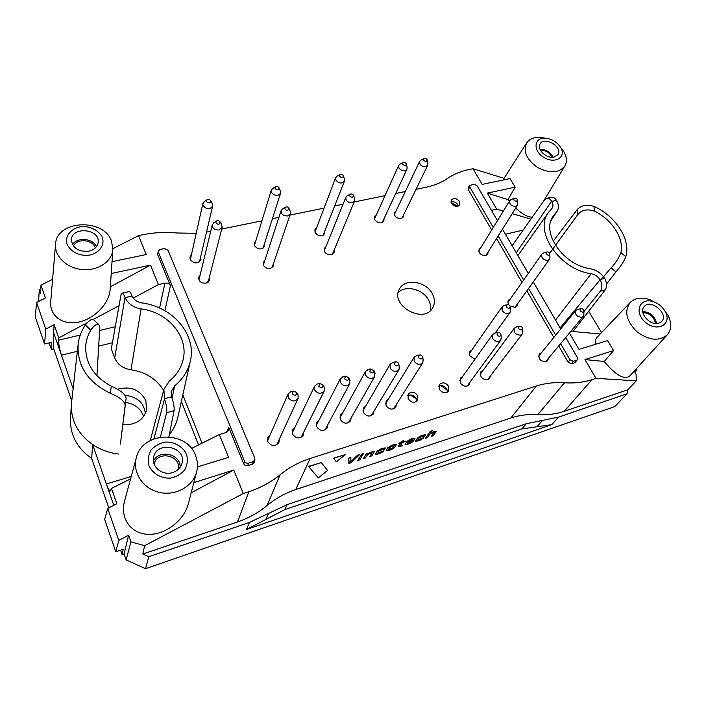 <?xml version="1.0" encoding="UTF-8"?>
<svg xmlns="http://www.w3.org/2000/svg" width="706" height="706" viewBox="0 0 706 706"><rect width="100%" height="100%" fill="white"/><g stroke="black" fill="none" stroke-linecap="round" stroke-linejoin="round"><path stroke-width="1.06" d="M540.399 150.237C545.756 150.184 549.621 152.522 552.004 157.253M642.875 312.643C649.952 313.129 654.118 316.756 655.389 323.524M154.084 463.957C157.341 449.819 182.289 455.732 178.071 469.578M73.442 246.094C76.769 237.984 93.271 239.466 95.275 247.982M539.958 149.301C545.985 149.266 550.345 151.905 553.045 157.217M642.707 311.505C650.411 312.193 655.027 316.217 656.58 323.569M153.423 461.089C159.177 448.892 181.142 454.117 180.074 467.346M72.506 244.655C76.998 236.792 93.227 238.257 96.404 246.729M168.902 436.723L174.091 410.618C174.461 407.274 173.65 402.773 171.646 397.107L171.143 391.565L174.673 385.855C182.863 379.007 188.061 370.826 190.285 361.304C196.859 334.838 173.049 306.801 141.932 302.945C137.167 302.106 133.884 299.794 132.075 296.026L131.969 295.788C130.866 293.087 129.913 291.684 129.11 291.578L128.863 291.631M163.624 390.444C156.538 378.91 145.665 372.036 131.007 369.794C122.95 368.461 117.514 364.499 114.681 357.907L111.31 348.861L121.026 294.711L122.059 293.149C122.932 293.246 123.929 294.64 125.033 297.35L125.139 297.588C128.007 303.765 133.328 307.542 141.103 308.919C168.928 312.281 189.808 337.98 182.686 361.313C180.507 368.929 176.094 375.486 169.449 380.975L163.898 389.412L164.498 399.066C166.475 404.759 167.19 409.303 166.642 412.701L160.439 437.049M583.897 311.611L600.365 291.207C602.403 288.013 602.315 284.2 600.082 279.77L599.959 279.558C597.761 276.39 594.831 274.44 591.151 273.707C559.408 269.56 533.427 230.8 548.597 212.303L552.066 208.279C553.336 206.302 553.257 204.008 551.801 201.386L551.686 201.201C550.265 199.11 548.694 198.139 546.965 198.289L544.432 199.939L512.124 245.706M551.121 197.353L551.668 197.239C553.345 197.098 554.89 198.077 556.31 200.16L556.425 200.345C558.773 204.466 558.993 208.129 557.087 211.332L553.16 216.08C540.814 232.424 563.362 265.2 590.437 268.774C596.385 269.966 601.115 273.134 604.636 278.279L604.76 278.491C607.01 282.894 607.169 286.68 605.254 289.839L572.981 331.511M601.397 279.161L611.069 267.848C615.464 263.347 618.738 258.281 620.892 252.642C624.254 238.522 611.987 219.566 594.628 211.226C587.463 208.711 581.841 209.823 577.782 214.562L577.102 209.726C581.126 205.234 586.721 204.131 593.896 206.399C615.535 215.78 631.111 239.661 625.807 256.657C624.148 260.964 621.483 265.279 617.821 269.604L606.533 283.953M98.884 324.681L93.651 319.774C91.656 318.75 88.903 320.498 85.382 325.034C81.349 330.929 78.931 337.344 78.137 344.299C77.007 365.787 87.712 382.114 110.268 393.295C119.641 397.037 124.6 401.07 125.165 405.385L120.373 444.092L126.162 398.29C125.527 394.283 120.585 390.259 111.336 386.208C94.022 376.792 85.47 363.599 85.673 346.62C86.035 340.751 87.747 335.253 90.8 330.134C94.066 325.395 96.757 323.577 98.875 324.689L99.802 327.213L96.934 375.698M554.051 157.076C546.656 158.965 536.383 149.284 540.055 143.945C544.3 135.711 563.388 147.236 557.872 154.711L554.051 157.076M658.848 323.207C650.341 326.375 638.189 312.529 644.172 306.589C650.764 298.206 669.456 314.346 661.513 321.645L658.848 323.207M172.696 472.57C162.759 476.038 151.269 466.922 153.59 457.47C156.582 439.688 188.017 447.189 181.724 464.089C180.224 468.228 177.206 471.052 172.696 472.57M88.762 251.204C78.551 251.927 72.762 248.247 71.394 240.146C71.306 226.008 100.455 228.691 98.16 242.493C97.349 246.959 94.225 249.862 88.762 251.204M169.308 434.719C173.57 429.336 176.429 423.468 177.886 417.096L190.285 361.304M549.656 253.392L577.782 214.562M577.102 209.726L553.169 241.249M122.826 424.641C135.243 425.268 143.15 420.432 146.548 410.124L145.851 400.708C140.017 389.659 130.478 385.847 117.249 389.262M125.209 395.316C137.396 396.763 144.103 402.87 145.33 413.654M118.961 454.082C109.245 452.943 100.464 449.757 92.61 444.524C77.934 433.961 70.847 420.529 71.368 404.229L78.137 344.299M569.415 333.064L578.982 349.373L607.548 340.566L613.576 350.573L604.23 361.481L584.965 359.575L595.979 378.345L591.999 379.651L564.27 411.298C556.16 414.034 547.344 415.137 537.84 414.616L564.5 382.784C554.589 382.123 545.226 383.19 536.383 385.988L510.844 417.996L295.726 489.576C285.224 493.079 275.693 498.383 267.106 505.496L280.088 474.794C271.069 482.172 260.673 487.811 248.9 491.703L237.507 521.955L142.788 554.025L144.624 545.694L130.919 541.855L126.145 559.911L145.515 568.692L614.785 406.603L627.025 393.789L558.508 417.131L526.288 423.724L521.849 428.948L284.765 509.635L265.756 519.501L268.536 513.43L287.201 504.631L284.765 509.635M558.508 417.131L551.783 424.65L246.456 529.518L265.756 519.501M551.783 424.65L536.948 426.777L542.517 420.405M521.849 428.948L536.948 426.777M560.352 146.927C556.549 141.624 551.439 138.703 545.014 138.191C533.771 137.635 532.809 150.943 543.894 157.447C554.792 164.251 566.45 157.376 560.838 147.739L560.352 146.927M664.549 310.437C661.849 306.369 658.23 303.492 653.677 301.806C640.024 296.696 633.414 312.034 645.319 322.157C656.977 332.605 672.262 324.601 665.431 311.973L664.549 310.437M327.513 470.417L321.292 462.509L327.513 470.417L318.318 477.891L308.769 466.692L321.292 462.509M309.546 466.11L321.345 462.615M308.725 466.587L309.502 466.004M526.288 423.724L287.201 504.631M145.515 568.692L148.745 556.734L249.483 522.414L268.536 513.43M186.552 454.337C182.96 446.704 174.788 441.885 165.742 442.053C159.821 443.103 154.932 445.76 151.102 450.013C148.339 454.938 147.625 460.153 148.957 465.651C152.496 473.479 160.889 478.447 170.12 478.174C176.129 477.018 181.001 474.255 184.751 469.896C187.372 464.919 187.972 459.73 186.552 454.337M130.919 541.855L128.598 535.236L124.088 553.963L122.147 554.625L123.162 549.303L115.766 551.765L104.673 519.387L107.727 508.355L116.834 503.766L111.46 488.42L110.41 490.97C109.342 490.82 107.992 488.499 106.368 483.998L113.798 505.293M102.344 237.419C98.769 230.809 92.512 227.164 83.573 226.485C72.312 226.891 64.255 235.477 67.105 244.382C70.662 251.168 77.007 254.875 86.15 255.519C97.604 254.954 105.335 246.156 102.344 237.419M38.592 301.471L39.271 289.839L40.436 293.184L40.966 285.189L45.44 297.958L36.58 302.495L35.3 316.95L44.557 343.972L51.52 342.322L51.344 349.373L53.727 348.799L53.63 332.72L61.457 355.189C59.525 349.258 58.58 344.254 58.616 340.177L80.255 335.041M71.368 404.229L70.503 418.737C70.009 434.949 77.069 448.186 91.683 458.468L92.61 444.524L106.368 483.998L131.245 476.444M181.363 401.467L198.536 444.948M73.089 388.547L61.457 355.189L77.333 351.323M588.698 311.214L601.556 332.588M143.512 416.646L142.983 414.978C139.912 407.865 134.131 403.708 125.633 402.491M39.271 289.839L40.674 289.531M49.111 342.887L51.344 349.373M71.703 400.743L53.727 348.799M91.683 458.468L108.768 507.835M122.147 554.625L120.602 550.159M545.562 138.208L539.516 137.308C533.551 137.255 529.253 139.153 526.632 143C522.917 151.446 526.579 159.618 537.628 167.499C549.771 173.667 558.834 173.199 564.826 166.095C567.13 162.045 566.9 157.403 564.129 152.169L560.564 147.263M658.407 304.198L649.847 299.635C641.533 296.961 634.959 297.932 630.14 302.539C624.069 311.161 626.231 320.798 636.644 331.476C648.699 340.486 658.91 341.607 667.267 334.838C671.53 329.658 671.812 323.189 668.114 315.423L662.44 307.684M634.782 372.115L636.9 369.776L636.3 368.797M635.506 369.67L636.9 369.776M627.025 393.789L627.952 389.738L636.265 380.861L636.115 374.312L634.182 371.127M237.507 521.955C248.662 518.133 258.52 512.644 267.106 505.496M148.745 556.734L142.788 554.025M564.27 411.298L627.952 389.738M510.844 417.996C519.351 415.199 528.353 414.069 537.84 414.616M195.624 455.732C187.055 429.98 142.153 431.075 136.284 457.903C132.287 472.438 143 488.755 159.291 492.382C175.529 496.221 192.879 486.496 196.577 472.049C197.998 466.525 197.68 461.089 195.624 455.732M124.088 553.963L126.145 559.911M128.598 535.236L118.793 540.372L107.727 508.355M115.766 551.765L118.793 540.372M111.574 241.284C103.941 217.766 56.277 219.937 55.518 244.488C54.424 256.56 67.202 268.465 82.681 269.613C98.143 270.928 112.122 261.344 112.845 249.447L111.574 241.284M36.58 302.495L45.775 329.102L54.115 324.672L58.757 337.927L58.616 340.177M45.775 329.102L44.557 343.972M53.63 332.72L54.115 324.672M197.406 466.931L228.576 457.329L219.337 434.569L226.079 432.566L228.7 430.342L228.718 427.342L243.738 463.833C244.594 465.439 245.917 466.048 247.709 465.669L248.556 463.136L253.048 461.724L254.892 459.835L254.319 462.28L252.474 464.169L253.048 461.724M158.276 250.957L157.641 254.61L158.276 250.957L160.138 249.421L164.374 248.538L167.993 250.224L254.76 458.123L254.892 459.835M158.365 252.236L244.567 461.3C245.423 462.907 246.756 463.515 248.556 463.136M558.72 345.94L568.145 362.24L571.507 363.811L574.966 362.716L576.564 360.289L573.307 361.313L569.936 359.742L560.617 343.654M576.564 360.289L577.429 359.663L577.34 357.43L565.718 337.512M493.256 227.482L469.878 187.161L469.834 185.44L473.964 184.195L477.062 185.66L497.474 220.616M502.451 229.15L528.291 273.416M533.268 281.932L560.723 328.97M555.693 335.165L528.591 288.427M523.684 279.973L498.171 235.963M504.049 178.318L473.02 168.76L469.172 169.528C461.089 171.152 453.923 174.091 447.692 178.327C441.462 182.589 434.093 185.607 425.594 187.381L416.028 189.332M515.168 187.161L507.941 199.63L487.308 193.117L515.168 187.161L510.006 178.592L482.189 184.398L473.02 168.76M532.315 217.104C528.176 217.369 522.616 214.377 515.645 208.129M509.3 201.36L507.941 199.63M487.308 193.117L496.706 209.135L503.334 211.076M512.177 213.662L530.886 219.125M469.834 185.44L468.166 187.717L468.21 189.429L469.878 187.161M553.822 337.468L526.861 290.846M521.981 282.4L496.583 238.496M491.694 230.032L468.21 189.429M574.966 362.716L577.429 359.663M595.688 344.219C595.176 341.166 595.546 338.968 596.773 337.609L630.14 302.539M667.267 334.838L629.337 376.439C623.636 379.704 615.27 374.718 604.23 361.481M584.965 359.575L613.576 350.573M595.979 378.345L636.265 380.861M570.863 331.317L600.232 333.982M564.5 382.784C574.419 383.42 583.588 382.378 591.999 379.651M536.383 385.988L310.172 458.468L295.726 489.576M280.088 474.794C289.098 467.46 299.132 462.015 310.172 458.468M144.624 545.694L243.288 493.538L248.9 491.703M193.832 482.613L233.748 470.055L191.185 492.814M196.577 472.049L188.334 503.775C183.931 520.86 164.807 535.289 147.739 534.318C130.61 533.595 119.932 517.966 124.53 501.172L136.284 457.903M243.288 493.538L233.748 470.055M219.337 434.569L191.432 448.495M130.592 478.871L111.46 488.42M247.709 465.669L252.474 464.169M111.221 273.522L150.528 265.121L110.321 286.848M110.171 289.169L110.154 289.398C109.271 303.615 94.277 319.094 78.287 322.174C62.269 325.457 49.473 315.635 50.726 301.497L55.518 244.488M112.889 248.662L138.552 235.619L146.239 254.548L112.025 261.697M52.597 279.285L40.966 285.189M150.528 265.121L158.435 284.589L133.257 298.064M119.067 305.654L93.121 319.536M87.279 322.668L58.757 337.927M138.552 235.619L143.786 234.577C154.764 232.415 165.919 231.886 177.25 232.998L196.215 233.315M206.505 232.106L210.697 231.312M405.306 191.529L395.704 193.488M385.026 195.668L354.165 201.978M343.037 204.255L334.644 205.967M324.072 208.129L289.954 215.109M278.905 217.369L272.437 218.684M261.935 220.837L221.719 229.053M157.641 254.61L170.428 285.701C169.316 283.653 167.481 282.806 164.913 283.15L158.435 284.589M202.013 443.218L182.819 394.875M491.482 210.353L496.706 209.135M471.89 349.964L469.772 351.411L469.755 355.833L474.962 359.23M462.518 376.651L460.321 378.134L460.241 382.767C463.189 386.57 466.216 387.197 469.322 384.646L470.046 382.096M365.708 406.074L363.493 407.962L363.422 412.445C366.679 416.681 370.015 417.175 373.439 413.91L374.03 411.051M318.927 420.335L316.738 422.435L316.703 426.759C320.145 431.234 323.648 431.631 327.213 427.951L327.699 424.941M269.957 435.293L267.812 437.649L267.839 441.735C271.519 446.474 275.199 446.748 278.888 442.556L279.232 439.406M264.865 260.399L263.232 262.429C263.091 266.612 265.509 268.642 270.495 268.527L273.654 265.915L273.575 263.312M255.775 240.967L254.213 242.988L254.442 245.662C258.149 249.845 261.538 250.048 264.609 246.27L264.468 243.72M541.449 352.7L539.313 353.918C538.078 358.807 540.319 361.401 546.047 361.701L547.679 360.634L548.438 358.313M510.05 306.016L515.133 307.322L516.977 306.086L517.542 303.809M510.42 298.85L508.452 300.138C507.561 301.594 507.746 303.209 509.017 304.966M480.918 247.585L479.109 248.927C478.43 253.127 480.636 255.343 485.719 255.572L487.731 254.204L488.12 251.989M396.128 210.847L394.46 212.391C394.072 216.363 396.304 218.419 401.167 218.542L403.585 216.795L403.744 214.536M376.245 215.101L374.586 216.707L374.789 219.778C378.028 223.475 381.055 223.881 383.87 220.996L384.002 218.684M316.544 227.897L314.92 229.706L315.132 232.609C318.591 236.536 321.795 236.854 324.742 233.554L324.76 231.118M325.943 246.668L324.257 248.477C323.948 252.651 326.287 254.725 331.282 254.716L334.088 252.536L334.159 250.056M191.405 254.866L189.94 257.108L190.179 259.481C194.203 263.938 197.795 264 200.954 259.667L200.619 257.01M200.125 275.005L198.598 277.273C198.66 281.42 201.157 283.38 206.099 283.159L209.664 280.017L209.382 277.299M294.729 427.721L292.558 429.945L292.549 434.164C296.105 438.77 299.688 439.106 303.324 435.178L303.739 432.098M342.586 413.116L340.371 415.11L340.327 419.523C343.672 423.874 347.087 424.324 350.573 420.855L351.12 417.926M388.318 399.199L386.103 400.982L386.023 405.518C389.2 409.648 392.457 410.177 395.81 407.097L396.437 404.317M483.054 370.421L480.874 371.833C479.648 376.898 481.951 379.528 487.793 379.713L489.69 378.416L490.432 375.919M448.637 386.323C445.592 382.431 442.494 381.849 439.335 384.585L439.247 389.2C442.256 393.092 445.354 393.701 448.522 391.009L448.637 386.323M459.624 201.537C456.605 198.13 453.79 197.645 451.169 200.089L451.39 203.31C454.382 206.717 457.197 207.211 459.835 204.793L459.624 201.537M417.811 395.775C414.678 391.733 411.474 391.203 408.218 394.169L408.139 398.74C411.236 402.773 414.431 403.329 417.705 400.426L417.811 395.775M432.39 293.908C426.23 281.138 404.714 277.899 399.437 289.098C389.606 305.31 423.821 324.619 432.663 307.825C435.02 303.562 434.931 298.92 432.39 293.908M430.298 310.666C431.057 307.251 430.519 303.774 428.683 300.235C423.3 289.195 405.641 284.703 398.219 292.584M407.627 395.722L410.274 394.954C412.984 395.104 414.951 396.401 416.161 398.837L416.514 401.59M416.116 398.731L410.398 394.954M450.896 201.987L451.072 201.916C454.54 201.325 456.967 202.64 458.344 205.861L458.379 206.046M457.779 206.249L451.063 202.604M438.708 386.173L440.923 385.564C443.862 385.714 445.901 387.144 447.057 389.853L447.251 392.148M447.119 390.047L440.72 385.573M521.531 329.958C518.575 329.42 517.877 328.211 519.439 326.322C521.16 326.172 522.202 326.94 522.564 328.617L521.531 329.958M522.793 331.476L522.237 334.017L520.578 335.129C515.415 334.891 513.324 332.579 514.321 328.184L516.615 326.922M418.384 357.518L419.32 355.012C420.961 354.791 422.038 355.462 422.55 357.033C421.879 359.372 420.494 359.53 418.384 357.518M423.115 359.186L422.85 362.663C419.929 365.32 417.017 364.825 414.131 361.172L414.131 357.21L417.14 355.453M369.741 371.506L370.782 368.92L374.048 370.756C373.474 373.377 372.044 373.633 369.741 371.506M374.692 372.477L374.718 376.483C371.656 379.484 368.603 379.06 365.558 375.204L365.549 371.338L368.973 369.273M318.706 386.191L319.862 383.517L323.119 385.105C322.721 388.053 321.248 388.415 318.706 386.191M323.763 386.332L324.381 387.506L324.257 390.93C321.053 394.336 317.841 394.001 314.611 389.924L314.567 386.217L317.197 384.002L318.494 383.764M218.913 224.279C216.204 224.04 215.374 222.972 216.433 221.075C217.969 220.316 219.239 220.643 220.237 222.055L218.913 224.279M221.543 224.376L222.161 227.306L219.001 229.988C214.589 230.103 212.347 228.373 212.277 224.773L214.192 222.487M206.47 201.616L206.876 199.886C208.411 199.083 209.691 199.392 210.715 200.813C210.309 203.337 208.897 203.602 206.47 201.616M212.082 203.266L212.674 206.02C209.894 209.726 206.69 209.62 203.072 205.711L202.834 203.646L204.572 201.448M352.515 197.283C349.938 196.974 349.161 195.941 350.176 194.203C351.782 193.638 352.956 194.124 353.697 195.668L352.515 197.283M354.58 198.589L354.615 200.901L352.162 202.746C347.731 202.675 345.631 200.848 345.861 197.256L347.502 195.641M339.533 176.235L339.895 174.523C341.483 173.923 342.666 174.391 343.425 175.926C342.825 177.912 341.527 178.018 339.533 176.235M344.36 178.918L344.422 181.115C341.845 183.922 339.004 183.604 335.897 180.162L335.677 177.656L337.194 176.076M402.658 164.189L402.985 162.504C404.582 162.001 405.712 162.521 406.374 164.083C405.721 165.839 404.485 165.875 402.658 164.189M407.071 167.304L406.965 169.219C404.52 171.655 401.846 171.267 398.934 168.046L398.705 165.398L400.099 164.074M426.239 161.418C423.812 161.083 423.053 160.121 423.944 158.515C425.55 158.038 426.662 158.576 427.289 160.138L426.239 161.418M427.898 163.43L427.757 165.257L425.656 166.722C421.367 166.537 419.364 164.736 419.655 161.33L420.997 160.085M516.554 201.272C514.065 200.875 513.315 199.86 514.33 198.236C515.98 197.918 517.039 198.562 517.507 200.169L516.554 201.272M517.763 203.522L517.436 205.278L515.689 206.426C511.215 206.152 509.238 204.219 509.758 200.61L511.188 199.533M548.889 255.272C546.232 254.813 545.5 253.728 546.7 252.016C548.403 251.795 549.444 252.51 549.824 254.16L548.889 255.272M549.948 257.425L549.497 259.34L547.891 260.39C543.143 260.09 541.14 257.99 541.873 254.098L543.549 253.013M582.98 312.22C580.147 311.681 579.441 310.516 580.861 308.716C582.609 308.628 583.624 309.422 583.897 311.117L582.98 312.22M583.888 314.285L583.271 316.376L581.85 317.276C576.793 316.941 574.763 314.664 575.761 310.446L577.711 309.413M275.04 188.537L275.428 186.808C276.999 186.11 278.226 186.508 279.108 187.999C278.588 190.241 277.229 190.426 275.04 188.537M280.273 190.735L280.547 193.215C277.864 196.436 274.855 196.215 271.519 192.544L271.289 190.223L272.922 188.361M287.783 210.362C285.136 210.079 284.333 209.038 285.383 207.22C286.963 206.558 288.18 206.973 289.036 208.464L287.783 210.362M290.148 211.103L290.422 213.724L287.633 215.948C283.203 215.965 281.032 214.174 281.129 210.556L282.921 208.641M292.231 393.807L293.458 391.089L296.696 392.527C296.414 395.651 294.923 396.075 292.231 393.807M297.288 393.48L298.056 394.716L298.091 398.396C294.834 402.041 291.534 401.758 288.189 397.557L288.127 393.957L290.907 391.539L292.346 391.283M344.537 378.76L345.631 376.13L348.896 377.842C348.402 380.631 346.955 380.931 344.537 378.76M349.558 379.334L349.788 383.632C346.655 386.826 343.522 386.438 340.398 382.475L340.371 378.681L344.034 376.43M394.354 364.428L395.342 361.887C396.948 361.64 398.034 362.284 398.59 363.819C397.963 366.299 396.551 366.502 394.354 364.428M399.199 365.77L399.066 369.503C396.075 372.318 393.092 371.85 390.136 368.108L390.136 364.181L393.339 362.284M497.015 334.891L497.783 332.526C499.495 332.367 500.545 333.117 500.933 334.776C500.175 336.709 498.868 336.744 497.015 334.891M501.251 337.503L500.73 340.23C498.03 342.41 495.338 341.836 492.656 338.483L492.656 334.45L495.091 333.1M506.467 306.942L507.129 304.701C508.841 304.507 509.891 305.239 510.288 306.907C509.529 308.716 508.258 308.734 506.467 306.942M510.57 309.81L510.085 312.264C507.473 314.391 504.834 313.817 502.169 310.561L502.116 306.722L504.278 305.433M392.757 448.063L388.371 449.51L389.88 447.251L394.354 445.565L392.757 448.063L388.282 449.696M394.283 445.813L392.712 447.966M386.323 450.243L387.938 447.825C391 445.512 393.842 444.418 396.454 444.542L394.68 447.498C391.645 449.784 388.821 450.878 386.208 450.772L387.894 447.728C390.956 445.415 393.789 444.312 396.401 444.445L396.437 444.533M386.182 450.719L386.279 450.146M411.307 441.982L413.116 441.444C410.248 443.65 407.583 444.701 405.103 444.586L406.894 441.506C409.762 439.291 412.445 438.232 414.943 438.338L413.928 440.27L407.865 442.406L407.265 443.315L413.222 441.144M405.262 444.021L406.894 441.506M406.938 441.603C409.815 439.388 412.489 438.329 414.987 438.435M407.159 443.527L411.254 441.885M408.483 441.532L412.436 440.235L412.966 439.388M412.48 440.332L413.001 439.441L408.368 441.682L412.436 440.235M405.076 444.515L405.209 443.924M357.81 460.436L360.731 455.732L362.796 455.043M362.566 455.096L359.91 459.791L357.836 460.541L360.775 455.829L362.513 454.991M361.446 454.585L363.749 453.208L363.043 454.337L361.463 454.779L361.913 453.852L363.978 453.155M348.888 463.365L348.64 458.291L350.891 457.523L350.767 461.945L357.395 455.441L359.619 454.62L351.288 462.624L349.302 463.427L348.587 458.194L350.838 457.417M350.856 461.689L357.351 455.335L359.539 454.593M334.67 457.973L345.578 454.549L336.277 461.812L333.885 458.556L334.618 457.867L345.516 454.514M333.841 458.45L334.618 457.867M363.316 458.626L366.229 453.932L368.285 453.243M366.273 454.037L368.117 453.684C370.871 452.14 372.936 451.478 374.339 451.69L371.894 455.847L369.847 456.597L372.141 452.837L367.658 454.461L365.408 457.982L363.661 458.706L366.229 453.932M368.232 453.499C370.924 452.008 372.936 451.372 374.286 451.593L374.33 451.69M369.873 456.526L372.115 452.802M400.867 442.591L403.338 440.818L402.87 441.93L405.306 441.206L402.314 442.733L400.426 445.468L402.729 445.301L402.402 445.821L398.175 446.845L400.32 443.386L398.872 443.792L399.164 443.333L402.076 441.118L403.541 440.773M402.967 441.788L405.235 441.179M400.337 445.671L402.667 445.204M398.131 446.748L400.17 443.439M398.899 443.721L400.823 442.494M425.365 438.241L430.298 431.392L432.248 430.739M430.686 433.043C433.202 431.657 435.072 431.057 436.299 431.234L433.458 435.611L431.516 436.334L434.225 432.46L429.998 434.031L427.342 437.623L425.391 438.347L430.351 431.49L432.01 430.686M432.054 430.784L430.536 433.255C433.122 431.798 435.064 431.154 436.343 431.331M431.542 436.264L434.199 432.46M383.42 449.36L379.254 450.728L377.675 453.243L383.79 451.072C380.905 453.314 378.169 454.382 375.574 454.267L377.225 451.222C380.137 448.954 382.89 447.878 385.485 448.001L384.761 449.166L383.305 449.563L383.464 449.051M375.698 453.729L377.225 451.222M377.278 451.319C380.181 449.051 382.934 447.983 385.529 448.098M377.675 453.199L383.932 450.684M375.53 454.161L375.654 453.623M423.309 436.282L419.426 437.57L417.696 440.12L423.582 438.002C420.732 440.209 418.084 441.25 415.649 441.126L417.484 438.047C420.344 435.84 423 434.79 425.453 434.887L424.694 436.087L423.309 436.476L423.494 435.937M415.808 440.562L417.484 438.047M417.528 438.144C420.388 435.937 423.044 434.887 425.506 434.984M417.687 440.076L423.75 437.614M415.613 441.065L415.763 440.465M164.401 398.793L171.54 396.834M174.091 410.618L166.642 412.701M132.075 296.026L125.139 297.588M600.365 291.207L605.254 289.839M604.636 278.279L599.959 279.558M551.801 201.386L556.425 200.345M611.069 267.848L616.003 271.898M625.807 256.657L620.892 252.642M594.628 211.226L593.896 206.399M90.8 330.134L85.382 325.034M110.268 393.295L111.336 386.208M126.162 398.29L125.165 405.385M125.033 297.35L114.681 357.907M141.103 308.919L131.007 369.794M164.498 399.066L153.908 438.841M174.673 385.855L172.043 398.219M591.151 273.707L555.534 320.074M600.082 279.77L560.114 327.919M555.966 212.691L551.157 220.095M551.686 201.201L516.245 252.774M249.483 522.414L246.456 529.518M112.404 342.772L98.681 346.116M99.608 330.461L115.281 326.746M523.164 230.059L505.443 234.26M568.145 362.24L569.936 359.742M571.507 363.811L573.307 361.313M243.738 463.833L244.567 461.3M164.913 283.15L159.591 308.028M170.428 285.701L164.877 310.711M228.718 427.342L226.405 432.46M491.985 210.194L491.703 210.723M129.136 291.569L122.023 293.158M546.938 198.289L551.695 197.23M163.898 389.412L150.254 440.544M548.597 212.303L517.895 255.59M557.087 211.332L550.883 220.89M616.762 270.936L606.542 283.971M545.014 138.191L539.516 137.308M560.838 147.739L564.129 152.169M653.677 301.806L649.847 299.635M665.431 311.973L668.114 315.423M526.632 143L502.937 180.065M564.826 166.095L543.329 201.51M112.845 249.447L110.154 289.398M519.439 326.322L515.945 327.063M522.564 328.617L522.855 332.147M514.321 328.184L480.168 374.321M522.237 334.017L487.493 379.793M419.32 355.012L416.213 355.639M422.55 357.033L423.353 360.104M414.131 357.21L385.511 403.77M422.85 362.663L393.56 408.845M370.782 368.92L367.888 369.485M374.048 370.756L375.08 373.518M365.549 371.338L339.877 418.04M374.718 376.483L348.34 422.815M319.862 383.517L317.197 384.002M323.119 385.105L324.381 387.506M314.567 386.217L292.187 433.025M324.257 390.93L301.118 437.358M216.433 221.075L213.521 222.902M220.237 222.055L221.94 225.064M212.277 224.773L198.924 279.991M222.161 227.306L208.111 282.259M206.876 199.886L203.963 201.854M210.715 200.813L212.444 203.91M202.834 203.646L190.311 259.764M212.674 206.02L199.463 261.882M350.176 194.203L346.981 195.924M353.697 195.668L354.756 199.163M345.861 197.256L324.213 250.957M354.615 200.901L332.385 254.319M339.895 174.523L336.709 176.359M343.425 175.926L344.528 179.456M335.677 177.656L314.938 232.133M344.422 181.115L323.101 235.336M402.985 162.504L399.667 164.304M406.374 164.083L407.168 167.781M398.705 165.398L374.471 219.019M406.965 169.219L382.202 222.575M423.944 158.515L420.591 160.297M427.289 160.138L427.986 163.88M419.655 161.33L394.319 214.65M427.757 165.257L401.899 218.313M514.33 198.236L510.765 199.701M517.507 200.169L517.798 203.972M509.758 200.61L478.739 251.133M517.436 205.278L485.904 255.519M546.7 252.016L543.064 253.172M549.824 254.16L549.965 257.919M541.873 254.098L507.914 302.415M549.497 259.34L515.001 307.357M580.861 308.716L577.155 309.537M583.897 311.117L583.88 314.841M575.761 310.446L538.581 356.239M583.271 316.376L545.526 361.825M275.428 186.808L272.384 188.705M279.108 187.999L280.52 191.335M271.289 190.223L254.381 245.529M280.547 193.215L263.02 248.256M285.383 207.22L282.329 208.976M289.036 208.464L290.413 211.738M281.129 210.556L263.356 265.024M290.422 213.724L272.013 267.918M293.458 391.089L290.907 391.539M296.696 392.527L298.056 394.716M288.127 393.957L267.539 440.791M298.091 398.396L276.717 444.859M345.631 376.13L342.842 376.651M348.896 377.842L350.052 380.437M340.371 378.681L316.297 425.444M349.788 383.632L324.989 430.007M395.342 361.887L392.333 362.478M398.59 363.819L399.508 366.741M390.136 364.181L362.946 410.821M399.066 369.503L371.197 415.755M497.783 332.526L494.377 333.25M500.933 334.776L501.339 338.227M492.656 334.45L459.632 380.693M500.73 340.23L467.107 386.103M507.129 304.701L503.643 305.592M510.288 306.907L510.641 310.455M502.116 306.722L469.155 353.882M510.085 312.264L495.18 333.082"/></g></svg>
